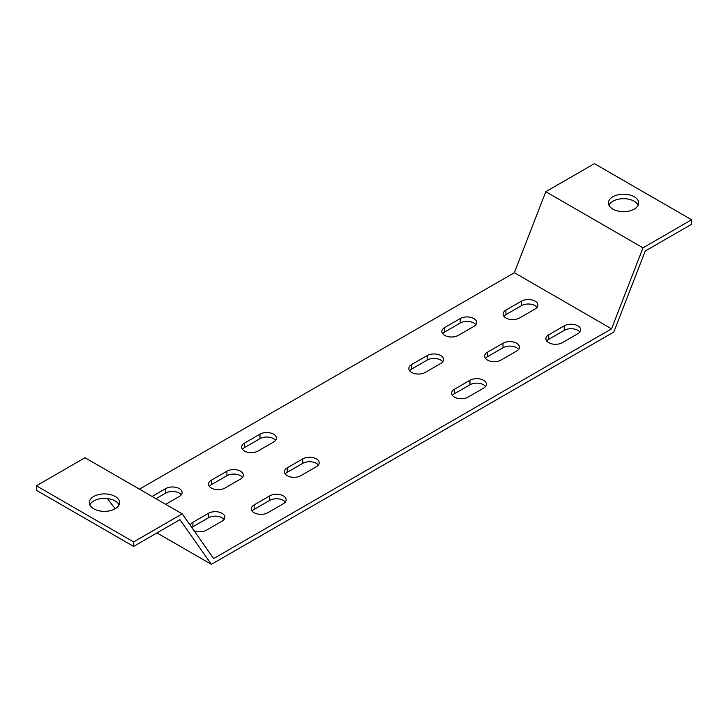 <?xml version="1.0" encoding="UTF-8"?>
<svg xmlns="http://www.w3.org/2000/svg" width="728" height="728" viewBox="0 0 728 728"><rect width="100%" height="100%" fill="white"/><g stroke="black" fill="none" stroke-linecap="round" stroke-linejoin="round"><path stroke-width="1.09" d="M611.565 328.838L642.997 247.829L691.6 219.765L691.6 224.26L645.236 251.024L613.813 332.032L211.402 564.355L179.971 519.646L133.606 546.41L36.4 490.281L36.4 485.794L85.003 457.73L182.218 513.859L213.65 558.567L611.565 328.838L514.35 272.709L139.448 489.161M642.997 247.829L545.782 191.701L514.35 272.709M545.782 191.701L594.394 163.645L691.6 219.765M115.16 508.79L107.389 498.562M133.606 546.41L133.606 541.923L182.218 513.859M93.757 508.808A15.124 8.727 0 0 0 110.237 510.701A15.124 8.727 0 0 0 119.574 502.629A15.124 8.727 0 0 0 104.45 493.903A15.124 8.727 0 0 0 89.326 502.629A15.124 8.727 0 0 0 93.757 508.808M133.606 541.923L36.4 485.794M119.064 504.877A15.124 8.727 0 0 0 104.45 498.389A15.124 8.727 0 0 0 89.835 504.877M211.402 564.355L156.966 532.923M275.594 440.34A9.628 5.56 0 0 0 259.987 438.647L244.435 447.629A9.628 5.56 0 0 0 242.433 449.312M442.797 361.761A9.628 5.56 0 0 0 427.19 360.078L411.629 369.06A9.628 5.56 0 0 0 409.637 370.743M318.364 465.028A9.628 5.56 0 0 0 302.757 463.345L287.205 472.326A9.628 5.56 0 0 0 285.203 474.01M485.567 386.459A9.628 5.56 0 0 0 469.96 384.775L454.409 393.757A9.628 5.56 0 0 0 452.406 395.441M475.848 324.715A9.628 5.56 0 0 0 460.242 323.032L444.681 332.014A9.628 5.56 0 0 0 442.688 333.697M285.312 502.074A9.628 5.56 0 0 0 269.706 500.391L254.154 509.373A9.628 5.56 0 0 0 252.152 511.056M242.542 477.377A9.628 5.56 0 0 0 226.936 475.693L211.375 484.675A9.628 5.56 0 0 0 209.382 486.359M518.618 349.413A9.628 5.56 0 0 0 503.012 347.729L487.46 356.711A9.628 5.56 0 0 0 485.458 358.394M224.069 519.474A9.628 5.56 0 0 0 208.463 517.79L192.911 526.763A9.628 5.56 0 0 0 191.819 527.518M181.299 494.776A9.628 5.56 0 0 0 165.693 493.093L155.974 498.707M537.091 307.325A9.628 5.56 0 0 0 521.485 305.642L505.924 314.614A9.628 5.56 0 0 0 503.931 316.298M579.861 332.014A9.628 5.56 0 0 0 564.255 330.33L548.703 339.312A9.628 5.56 0 0 0 546.701 340.995M638.165 205.178A15.124 8.727 0 0 0 634.243 201.247A15.124 8.727 0 0 0 619.628 198.99A15.124 8.727 0 0 0 608.936 205.178M634.243 196.76A15.124 8.727 0 0 0 617.763 194.867A15.124 8.727 0 0 0 608.426 202.93A15.124 8.727 0 0 0 623.55 211.657A15.124 8.727 0 0 0 638.674 202.93A15.124 8.727 0 0 0 634.243 196.76M259.987 434.161L244.435 443.143A9.628 5.56 0 0 0 241.614 447.074A9.628 5.56 0 0 0 247.556 452.206A9.628 5.56 0 0 0 258.04 450.996L273.591 442.023A9.628 5.56 0 0 0 276.413 438.092A9.628 5.56 0 0 0 270.47 432.96A9.628 5.56 0 0 0 259.987 434.161L259.987 438.647M427.19 355.592L411.629 364.564A9.628 5.56 0 0 0 408.817 368.495A9.628 5.56 0 0 0 414.76 373.628A9.628 5.56 0 0 0 425.243 372.427L440.795 363.445A9.628 5.56 0 0 0 443.616 359.514A9.628 5.56 0 0 0 437.674 354.381A9.628 5.56 0 0 0 427.19 355.592L427.19 360.078M302.757 458.858L287.205 467.84A9.628 5.56 0 0 0 284.384 471.762A9.628 5.56 0 0 0 290.326 476.895A9.628 5.56 0 0 0 300.81 475.693L316.371 466.712A9.628 5.56 0 0 0 319.183 462.781A9.628 5.56 0 0 0 313.24 457.648A9.628 5.56 0 0 0 302.757 458.858L302.757 463.345M469.96 380.28L454.409 389.262A9.628 5.56 0 0 0 451.588 393.193A9.628 5.56 0 0 0 457.53 398.325A9.628 5.56 0 0 0 468.013 397.124L483.565 388.142A9.628 5.56 0 0 0 486.386 384.211A9.628 5.56 0 0 0 480.444 379.079A9.628 5.56 0 0 0 469.96 380.28L469.96 384.775M460.242 318.546L444.681 327.527A9.628 5.56 0 0 0 441.869 331.458A9.628 5.56 0 0 0 447.811 336.591A9.628 5.56 0 0 0 458.294 335.381L473.846 326.408A9.628 5.56 0 0 0 476.667 322.477A9.628 5.56 0 0 0 470.725 317.344A9.628 5.56 0 0 0 460.242 318.546L460.242 323.032M269.706 495.895L254.154 504.877A9.628 5.56 0 0 0 251.333 508.808A9.628 5.56 0 0 0 257.275 513.941A9.628 5.56 0 0 0 267.758 512.74L283.319 503.758A9.628 5.56 0 0 0 286.131 499.827A9.628 5.56 0 0 0 280.189 494.694A9.628 5.56 0 0 0 269.706 495.895L269.706 500.391M226.936 471.198L211.375 480.18A9.628 5.56 0 0 0 208.563 484.111A9.628 5.56 0 0 0 214.505 489.243A9.628 5.56 0 0 0 224.988 488.042L240.54 479.06A9.628 5.56 0 0 0 243.361 475.129A9.628 5.56 0 0 0 237.419 469.997A9.628 5.56 0 0 0 226.936 471.198L226.936 475.693M503.012 343.243L487.46 352.225A9.628 5.56 0 0 0 484.639 356.147A9.628 5.56 0 0 0 490.581 361.279A9.628 5.56 0 0 0 501.064 360.078L516.625 351.096A9.628 5.56 0 0 0 519.437 347.165A9.628 5.56 0 0 0 513.495 342.033A9.628 5.56 0 0 0 503.012 343.243L503.012 347.729M194.058 530.703A9.628 5.56 0 0 0 206.515 530.13L222.076 521.157A9.628 5.56 0 0 0 224.888 517.226A9.628 5.56 0 0 0 218.946 512.093A9.628 5.56 0 0 0 208.463 513.295L192.911 522.276A9.628 5.56 0 0 0 190.236 525.261M165.693 504.313L179.297 496.46A9.628 5.56 0 0 0 182.118 492.528A9.628 5.56 0 0 0 176.176 487.396A9.628 5.56 0 0 0 165.693 488.606L152.079 496.46M521.485 301.146L505.924 310.128A9.628 5.56 0 0 0 503.112 314.059A9.628 5.56 0 0 0 509.054 319.192A9.628 5.56 0 0 0 519.537 317.981L535.089 309.009A9.628 5.56 0 0 0 537.91 305.077A9.628 5.56 0 0 0 531.968 299.945A9.628 5.56 0 0 0 521.485 301.146L521.485 305.642M564.255 325.844L548.703 334.825A9.628 5.56 0 0 0 545.882 338.748A9.628 5.56 0 0 0 551.824 343.88A9.628 5.56 0 0 0 562.307 342.679L577.859 333.697A9.628 5.56 0 0 0 580.68 329.775A9.628 5.56 0 0 0 574.738 324.633A9.628 5.56 0 0 0 564.255 325.844L564.255 330.33M548.703 339.312L548.703 334.825M505.924 314.614L505.924 310.128M165.693 493.093L165.693 488.606M208.463 517.79L208.463 513.295M192.911 526.763L192.911 522.276M487.46 356.711L487.46 352.225M211.375 484.675L211.375 480.18M254.154 509.373L254.154 504.877M444.681 332.014L444.681 327.527M454.409 393.757L454.409 389.262M287.205 472.326L287.205 467.84M411.629 369.06L411.629 364.564M244.435 447.629L244.435 443.143"/></g></svg>
